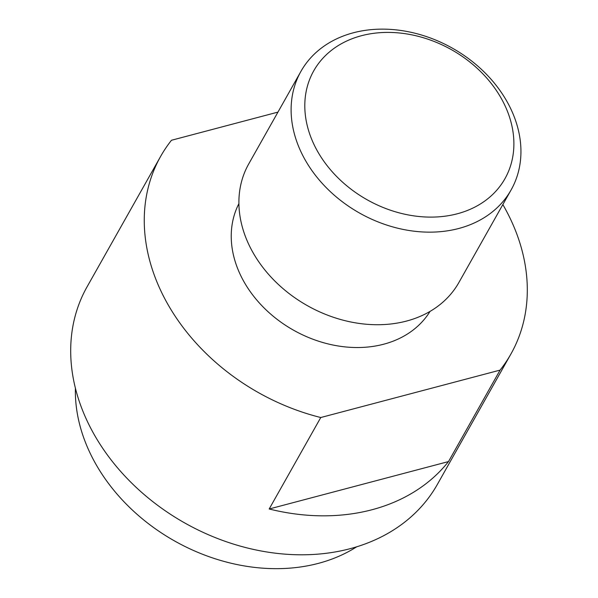 <?xml version="1.0" encoding="UTF-8"?>
<svg xmlns="http://www.w3.org/2000/svg" width="598" height="598" viewBox="0 0 598 598"><rect width="100%" height="100%" fill="white"/><g stroke="black" fill="none" stroke-linecap="round" stroke-linejoin="round"><path stroke-width="0.9" d="M356.692 546.804A174.952 137.189 -150.6 0 1 93.916 460.639A174.952 137.189 -150.6 0 1 75.4 388.154M510.939 353.971L437.37 484.402A201.092 157.693 -150.6 0 1 350.032 548.71A201.092 157.693 -150.6 0 1 92.017 430.62A201.092 157.693 -150.6 0 1 87.061 286.831L160.63 156.399A201.092 157.693 29.4 0 0 165.579 300.189A201.092 157.693 29.4 0 0 320.767 417.524L500.085 370.11A201.092 157.693 29.4 0 0 510.939 353.971A201.092 157.693 29.4 0 0 505.983 210.19A201.092 157.693 29.4 0 0 502.851 204.583M500.085 370.11L448.5 461.574A201.092 157.693 -150.6 0 1 269.182 508.988L320.767 417.524M430.044 311.401A109.77 86.082 -150.6 0 1 337.302 345.831A109.77 86.082 -150.6 0 1 242.87 279.752A109.77 86.082 -150.6 0 1 238.908 203.604M300.936 71.364L248.723 163.942A120.654 94.611 29.4 0 0 251.691 250.218A120.654 94.611 29.4 0 0 406.505 321.074A120.654 94.611 29.4 0 0 458.905 282.488L511.118 189.91A120.654 94.611 -150.6 0 1 458.718 228.496A120.654 94.611 -150.6 0 1 303.904 157.64A120.654 94.611 -150.6 0 1 300.936 71.364A120.654 94.611 -150.6 0 1 353.336 32.785A120.654 94.611 -150.6 0 1 508.151 103.641A120.654 94.611 -150.6 0 1 511.118 189.91M361.409 35.73A109.77 86.082 29.4 0 0 316.439 149.321A109.77 86.082 29.4 0 0 457.283 213.785A109.77 86.082 29.4 0 0 502.253 100.195A109.77 86.082 29.4 0 0 361.409 35.73M277.95 112.11L171.477 140.261A201.092 157.693 29.4 0 0 160.63 156.399M448.5 461.574L269.182 508.988"/></g></svg>

